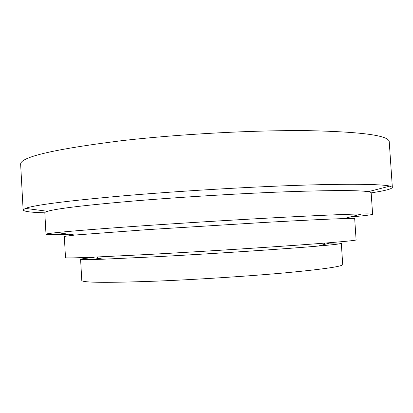 <?xml version="1.0" encoding="UTF-8"?>
<svg xmlns="http://www.w3.org/2000/svg" width="413" height="413" viewBox="0 0 413 413"><rect width="100%" height="100%" fill="white"/><g stroke="black" fill="none" stroke-linecap="round" stroke-linejoin="round"><path stroke-width="0.62" d="M68.888 234.228C54.258 234.718 46.623 234.718 45.993 234.228L44.816 212.793C44.78 212.359 45.698 211.864 47.562 211.301C56.818 208.544 86.379 205.039 136.249 200.785C182.458 196.97 240.542 193.48 285.61 191.802C331.541 190.217 359.088 190.181 368.257 191.689C370.177 192.014 371.142 192.396 371.163 192.83L372.609 214.254C372.041 214.812 364.467 215.741 349.883 217.042M44.821 212.829C30.996 212.437 23.763 211.477 23.123 209.949L25.394 208.384C34.227 205.044 67.283 200.821 124.561 195.721C177.802 191.157 245.756 187.084 297.603 185.334C349.522 183.589 381.767 184.141 389.903 186.087L392.35 187.368C391.901 188.963 384.839 190.796 371.163 192.866M45.993 234.228C45.9 233.913 49.467 233.366 56.7 232.596C71.186 231.068 98.196 228.921 137.73 226.154C179.03 223.288 229.907 220.155 272.461 217.852C316.09 215.524 345.862 214.223 361.783 213.939C369.057 213.82 372.665 213.924 372.609 214.254M147.193 229.649L264.516 222.431C302.662 220.32 329.14 219.04 343.946 218.591L354.684 218.627L356.104 239.907C356.3 240.289 348.123 241.171 331.567 242.55C296.524 245.487 212.065 251.021 148.649 254.449L90.173 257.314C73.576 257.96 65.352 258.084 65.497 257.681L64.314 236.391L74.97 235.038L147.193 229.649M92.507 257.629C84.758 258.393 80.788 258.951 80.597 259.307C80.499 259.762 88.263 259.72 103.895 259.173L156.166 256.736C212.23 253.788 286.178 248.879 318.175 246.065C333.756 244.702 341.468 243.799 341.319 243.36C341.086 243.03 337.075 242.958 329.29 243.143M80.597 259.307L81.789 280.494C82.461 282.709 107.731 282.91 157.601 281.088C198.746 279.42 250.242 276.065 286.87 272.688C323.937 269.142 342.553 266.421 342.718 264.537L341.319 243.36M23.123 209.949L20.65 164.286C20.03 157.079 53.602 149.227 121.37 140.73C179.722 134.024 255.564 129.997 308.764 130.663C362.18 131.855 389.01 135.547 389.237 141.747L392.35 187.368M368.257 191.689L389.903 186.087M343.946 218.591L361.783 213.939M318.175 246.065L331.567 242.55M97.607 259.379L97.473 257.005M324.442 245.508L324.288 243.133M103.895 259.173L90.173 257.314M74.97 235.038L56.7 232.596M47.562 211.301L25.394 208.384"/></g></svg>
